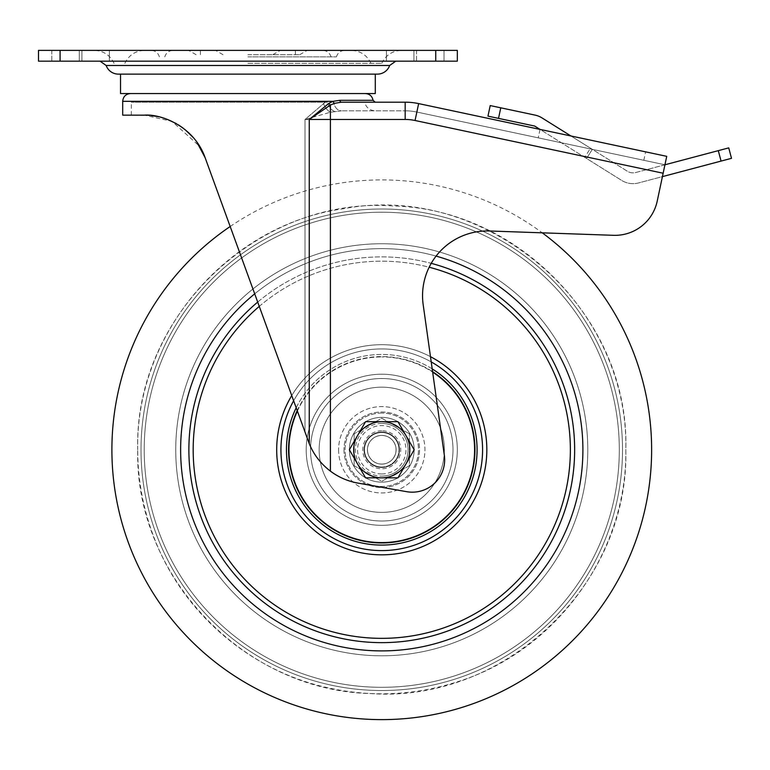 <?xml version="1.0" encoding="UTF-8"?>
<svg xmlns="http://www.w3.org/2000/svg" width="770" height="770" viewBox="0 0 770 770"><rect width="100%" height="100%" fill="white"/><g stroke="black" fill="none" stroke-linecap="round" stroke-linejoin="round"><path stroke-width="0.58" stroke-dasharray="3.85 2.89" d="M364.056 449.767A17.7 17.7 0 0 0 381.766 467.467A17.7 17.7 0 0 0 399.466 449.767A17.7 17.7 0 0 1 381.766 467.467A17.7 17.7 0 0 1 364.056 449.767A17.7 17.7 0 0 1 381.766 432.066A17.7 17.7 0 0 1 399.466 449.767A17.7 17.7 0 0 1 381.766 467.467A17.7 17.7 0 0 1 364.056 449.767A17.7 17.7 0 0 1 381.766 432.066A17.7 17.7 0 0 1 399.466 449.767A17.7 17.7 0 0 1 381.766 467.467A17.7 17.7 0 0 1 364.056 449.767A17.7 17.7 0 0 1 381.766 432.066A17.7 17.7 0 0 1 399.466 449.767A17.7 17.7 0 0 0 381.766 432.066A17.7 17.7 0 0 0 364.056 449.767M247.911 54.689L299.722 54.689L247.911 54.689M247.911 50.377L401.545 50.377L247.911 50.377M247.911 56.855L336.423 56.855L247.911 56.855M247.911 63.323L381.766 63.323L247.911 63.323M247.911 61.167L100.061 61.167L247.911 61.167M247.911 74.122L375.288 74.122L247.911 74.122M120.534 93.555L375.288 93.555M230.172 226.505A269.856 269.856 0 0 1 542.273 232.829L613.469 235.312A43.178 43.178 0 0 0 657.214 201.143A43.178 43.178 0 0 1 613.469 235.312L489.576 230.99A64.767 64.767 0 0 0 423.182 304.728A64.767 64.767 0 0 1 489.576 230.99A64.767 64.767 0 0 0 423.182 304.728L444.338 455.282A32.379 32.379 0 0 1 444.656 459.786A32.379 32.379 0 0 0 444.338 455.282A32.379 32.379 0 0 1 406.647 491.683A32.379 32.379 0 0 0 444.656 459.786A32.379 32.379 0 0 1 406.647 491.683L358.021 483.108A64.767 64.767 0 0 1 330.397 471.134C320.792 463.819 313.736 454.656 309.251 443.655L205.147 157.754L308.414 441.48C312.774 453.376 320.108 463.261 330.397 471.134A64.767 64.767 0 0 0 358.021 483.108A64.767 64.767 0 0 1 330.397 471.134C320.147 463.319 312.822 453.434 308.414 441.48L305.016 432.163L305.016 119.456L325.306 102.189L131.333 102.189L325.306 102.189L305.016 119.456L330.397 112.247L305.016 119.456L305.016 432.163L205.147 157.754M151.055 115.49L131.333 115.144L144.288 115.144L158.071 116.626M158.89 116.809L160.853 117.29M164.299 118.311L175.368 123.084M176.272 123.595L178.438 124.875M183.039 128.013L188.554 132.633M193.203 137.464L196.725 141.901L193.193 137.455M184.694 129.293L175.945 123.412M167.061 119.283L158.61 116.742M339.859 100.312L333.121 101.322L329.002 103.238L309.251 119.456L330.397 105.038L334.594 103.334L341.428 102.189L364.624 102.189L341.428 102.189A2.156 1.588 -90 0 1 339.859 100.312L373.055 100.312M122.7 115.144L144.288 115.144L172.037 121.381L199.748 146.454M416.531 50.377L386.434 50.377L444.011 50.377L386.434 50.377L416.531 50.377L416.531 61.167L444.011 61.167L386.434 61.167L444.011 61.167L386.434 61.167L416.531 61.167L416.531 50.377M51.811 50.377L109.388 50.377L51.811 50.377L109.388 50.377L51.811 50.377L51.811 61.167L109.388 61.167L51.811 61.167L109.388 61.167L51.811 61.167L51.811 50.377M435.733 50.377L435.733 61.167L457.322 61.167L457.322 50.377L38.5 50.377L38.5 61.167L60.089 61.167L60.089 50.377M435.733 61.167L60.089 61.167M613.469 235.312A43.178 43.178 0 0 0 657.214 201.143L666.733 156.339L418.649 103.603A64.767 64.767 0 0 0 405.174 102.189L405.174 119.456L330.397 119.456L405.174 119.456A47.499 47.499 0 0 1 415.049 120.495A47.499 47.499 0 0 0 405.174 119.456L405.174 110.822L341.428 110.822L405.174 110.822A56.133 56.133 0 0 1 416.849 112.045L664.934 164.78L663.143 173.231L664.934 164.78L416.849 112.045L415.049 120.495L663.143 173.231L415.049 120.495L418.649 103.603A64.767 64.767 0 0 0 405.174 102.189M540.03 129.408L538.24 137.849L643.826 160.295L538.24 137.849L540.03 129.408L645.616 151.844L540.03 129.408L621.602 180.373A21.589 21.589 0 0 0 638.571 182.933L731.5 158.322L728.738 147.879L635.808 172.499A10.79 10.79 0 0 1 627.319 171.219L542.013 117.916A21.589 21.589 0 0 0 535.063 115.105L490.211 105.577L487.968 116.135L534.678 126.059L584.767 157.359L590.484 148.206L570.907 135.963M375.202 102.189L364.624 102.189C366.106 107.559 369.639 110.447 375.202 110.822L341.428 110.822L375.202 110.822M309.251 443.655L309.251 119.456L330.397 119.456L330.397 471.134L330.397 105.038A2.156 1.29 -119.3 0 1 329.002 103.238M334.594 103.334A2.156 1.425 -109.7 0 1 333.121 101.322L122.7 101.322M325.306 102.189L327.433 102.189L325.306 102.189M341.428 110.822L330.397 112.247L341.428 110.822A10.79 7.931 -90 0 1 333.66 102.189A10.79 7.931 90 0 0 341.428 110.822M415.049 120.495A47.499 47.499 0 0 0 405.174 119.456L405.174 110.822A56.133 56.133 0 0 1 416.849 112.045L415.049 120.495L663.143 173.231M330.397 471.134L330.397 112.247A10.79 6.429 -119.3 0 1 323.41 103.238A10.79 6.429 60.7 0 0 330.397 112.247L330.397 119.456L405.174 119.456M334.594 111.4A10.79 7.103 -109.7 0 1 327.433 102.189A10.79 7.103 70.3 0 0 334.594 111.4M377.444 74.122L118.378 74.122M79.291 61.167L79.291 50.377L79.291 61.167M109.388 61.167L109.388 50.377L109.388 61.167M81.909 61.167L81.909 50.377L81.909 61.167M444.011 61.167L444.011 50.377L444.011 61.167M413.914 61.167L413.914 50.377L413.914 61.167M386.434 61.167L386.434 50.377L386.434 61.167M643.826 160.295L645.616 151.844L643.826 160.295M664.934 164.78L635.808 172.499A10.79 10.79 0 0 1 627.319 171.219L592.313 149.341L586.596 158.495L621.602 180.373A21.589 21.589 0 0 0 638.571 182.933L662.421 176.619M586.596 158.495L584.767 157.359L590.484 148.206L592.313 149.341L586.596 158.495M381.766 650.9A201.134 201.134 0 0 1 180.623 449.767A201.134 201.134 0 0 1 381.766 248.633A201.134 201.134 0 0 1 582.9 449.767A201.134 201.134 0 0 1 381.766 650.9A201.134 201.134 0 0 1 180.623 449.767A201.134 201.134 0 0 1 436.08 256.102A201.134 201.134 0 0 0 381.766 248.633A201.134 201.134 0 0 1 582.9 449.767A201.134 201.134 0 0 1 381.766 650.9M175.743 449.767A206.023 206.023 0 0 1 381.766 243.744A206.023 206.023 0 0 1 587.789 449.767A206.023 206.023 0 0 1 381.766 655.79A206.023 206.023 0 0 1 175.743 449.767A206.023 206.023 0 0 1 381.766 243.744A206.023 206.023 0 0 1 587.789 449.767A206.023 206.023 0 0 1 381.766 655.79A206.023 206.023 0 0 1 175.743 449.767A206.023 206.023 0 0 1 381.766 243.744A206.023 206.023 0 0 1 587.789 449.767A206.023 206.023 0 0 1 381.766 655.79A206.023 206.023 0 0 1 175.743 449.767A206.023 206.023 0 0 1 381.766 243.744A206.023 206.023 0 0 1 587.789 449.767A206.023 206.023 0 0 1 381.766 655.79A206.023 206.023 0 0 1 175.743 449.767M310.522 449.767A71.244 71.244 0 0 1 381.766 378.522A71.244 71.244 0 0 1 453.001 449.767A71.244 71.244 0 0 1 381.766 521.011A71.244 71.244 0 0 1 310.522 449.767A71.244 71.244 0 0 1 381.766 378.522A71.244 71.244 0 0 1 453.001 449.767A71.244 71.244 0 0 1 381.766 521.011A71.244 71.244 0 0 1 310.522 449.767A71.244 71.244 0 0 1 381.766 378.522A71.244 71.244 0 0 1 453.001 449.767A71.244 71.244 0 0 1 381.766 521.011A71.244 71.244 0 0 1 310.522 449.767A71.244 71.244 0 0 1 381.766 378.522A71.244 71.244 0 0 1 453.001 449.767A71.244 71.244 0 0 1 381.766 521.011A71.244 71.244 0 0 1 310.522 449.767M306.2 449.767A75.556 75.556 0 0 1 381.766 374.21A75.556 75.556 0 0 1 457.322 449.767A75.556 75.556 0 0 1 381.766 525.323A75.556 75.556 0 0 1 306.2 449.767A75.556 75.556 0 0 1 381.766 374.21A75.556 75.556 0 0 1 457.322 449.767A75.556 75.556 0 0 1 381.766 525.323A75.556 75.556 0 0 1 306.2 449.767M254.687 293.861A201.134 201.134 0 0 1 381.766 248.633A201.134 201.134 0 0 0 254.687 293.861M338.588 449.767A43.178 43.178 0 0 0 381.766 492.944A43.178 43.178 0 0 0 424.944 449.767A43.178 43.178 0 0 0 381.766 406.589A43.178 43.178 0 0 0 338.588 449.767A43.178 43.178 0 0 1 381.766 406.589A43.178 43.178 0 0 1 424.944 449.767A43.178 43.178 0 0 1 381.766 492.944A43.178 43.178 0 0 1 338.588 449.767M444.367 449.767A62.611 62.611 0 0 0 381.766 387.156A62.611 62.611 0 0 0 319.155 449.767A62.611 62.611 0 0 0 381.766 512.377A62.611 62.611 0 0 0 444.367 449.767A62.611 62.611 0 0 0 381.766 387.156A62.611 62.611 0 0 0 319.155 449.767A62.611 62.611 0 0 0 381.766 512.377A62.611 62.611 0 0 0 444.367 449.767A62.611 62.611 0 0 1 381.766 512.377A62.611 62.611 0 0 1 319.155 449.767A62.611 62.611 0 0 1 381.766 387.156A62.611 62.611 0 0 1 444.367 449.767A62.611 62.611 0 0 1 381.766 512.377A62.611 62.611 0 0 1 319.155 449.767A62.611 62.611 0 0 1 381.766 387.156A62.611 62.611 0 0 1 444.367 449.767M343.978 449.767A37.778 37.778 0 0 0 381.766 487.545A37.778 37.778 0 0 0 419.544 449.767A37.778 37.778 0 0 0 381.766 411.989A37.778 37.778 0 0 0 343.978 449.767A37.778 37.778 0 0 1 381.766 411.989A37.778 37.778 0 0 1 419.544 449.767A37.778 37.778 0 0 1 381.766 487.545A37.778 37.778 0 0 1 343.978 449.767M414.144 449.767A32.379 32.379 0 0 0 381.766 417.378A32.379 32.379 0 0 0 349.378 449.767A32.379 32.379 0 0 0 381.766 482.145A32.379 32.379 0 0 0 414.144 449.767A32.379 32.379 0 0 0 381.766 417.378A32.379 32.379 0 0 0 349.378 449.767A32.379 32.379 0 0 0 381.766 482.145A32.379 32.379 0 0 0 414.144 449.767A32.379 32.379 0 0 1 381.766 482.145A32.379 32.379 0 0 1 349.378 449.767A32.379 32.379 0 0 1 381.766 417.378A32.379 32.379 0 0 1 414.144 449.767A32.379 32.379 0 0 1 381.766 482.145A32.379 32.379 0 0 1 349.378 449.767A32.379 32.379 0 0 1 381.766 417.378A32.379 32.379 0 0 1 414.144 449.767L406.069 463.8A28.067 28.067 0 0 0 381.766 421.7A28.067 28.067 0 0 1 409.823 449.767A28.067 28.067 0 0 1 381.766 477.833A28.067 28.067 0 0 0 406.069 463.8L397.965 477.833L381.766 477.833A28.067 28.067 0 0 1 353.7 449.767A28.067 28.067 0 0 1 381.766 421.7L397.965 421.7L414.173 449.767M297.364 411.113A92.833 92.833 0 0 1 381.766 356.933A92.833 92.833 0 0 0 288.933 449.767A92.833 92.833 0 0 0 381.766 542.6A92.833 92.833 0 0 0 474.589 449.767A92.833 92.833 0 0 0 381.766 356.933A92.833 92.833 0 0 1 432.653 372.131M381.766 413.067A36.7 36.7 0 0 0 345.056 449.767A36.7 36.7 0 0 0 381.766 486.467A36.7 36.7 0 0 0 418.466 449.767A36.7 36.7 0 0 0 381.766 413.067A36.7 36.7 0 0 1 418.466 449.767A36.7 36.7 0 0 1 381.766 486.467A36.7 36.7 0 0 1 345.056 449.767A36.7 36.7 0 0 1 381.766 413.067M399.033 449.767A17.267 17.267 0 0 0 381.766 432.499A17.267 17.267 0 0 0 364.489 449.767A17.267 17.267 0 0 0 381.766 467.034A17.267 17.267 0 0 0 399.033 449.767A17.267 17.267 0 0 0 381.766 432.499A17.267 17.267 0 0 0 364.489 449.767A17.267 17.267 0 0 0 381.766 467.034A17.267 17.267 0 0 0 399.033 449.767A17.267 17.267 0 0 1 381.766 467.034A17.267 17.267 0 0 1 364.489 449.767A17.267 17.267 0 0 1 381.766 432.499A17.267 17.267 0 0 1 399.033 449.767A17.267 17.267 0 0 1 381.766 467.034A17.267 17.267 0 0 1 364.489 449.767A17.267 17.267 0 0 1 381.766 432.499A17.267 17.267 0 0 1 399.033 449.767M381.766 467.034A17.267 17.267 0 0 1 364.489 449.767A17.267 17.267 0 0 1 381.766 432.499A17.267 17.267 0 0 0 364.489 449.767A17.267 17.267 0 0 0 381.766 467.034A17.267 17.267 0 0 0 399.033 449.767A17.267 17.267 0 0 0 381.766 432.499A17.267 17.267 0 0 1 399.033 449.767A17.267 17.267 0 0 1 381.766 467.034A17.267 17.267 0 0 0 399.033 449.767A17.267 17.267 0 0 0 381.766 432.499M381.766 464.06A14.293 14.293 0 0 0 396.05 449.767A14.293 14.293 0 0 0 381.766 435.474A14.293 14.293 0 0 0 367.473 449.767A14.293 14.293 0 0 0 381.766 464.06M381.766 477.833L365.558 477.833L357.453 463.8A28.067 28.067 0 0 0 381.766 477.833M357.453 463.8L349.359 449.767L357.453 435.733A28.067 28.067 0 0 0 357.453 463.8M357.453 435.733L365.558 421.7L381.766 421.7A28.067 28.067 0 0 0 357.453 435.733M381.766 464.118A14.351 14.351 0 0 0 396.107 449.767A14.351 14.351 0 0 0 381.766 435.416A14.351 14.351 0 0 0 367.415 449.767A14.351 14.351 0 0 0 381.766 464.118A14.351 14.351 0 0 0 396.107 449.767A14.351 14.351 0 0 0 381.766 435.416A14.351 14.351 0 0 0 367.415 449.767A14.351 14.351 0 0 0 381.766 464.118M381.766 423.433A26.334 26.334 0 0 0 355.422 449.767A26.334 26.334 0 0 0 381.766 476.101A26.334 26.334 0 0 1 355.422 449.767A26.334 26.334 0 0 1 381.766 423.433A26.334 26.334 0 0 1 408.1 449.767A26.334 26.334 0 0 1 381.766 476.101A26.334 26.334 0 0 0 408.1 449.767A26.334 26.334 0 0 0 381.766 423.433A26.334 26.334 0 0 1 408.1 449.767A26.334 26.334 0 0 1 381.766 476.101M354.133 465.744L381.766 481.289L409.399 465.744L409.399 433.789L409.399 465.744L381.766 481.289L354.133 465.744L354.133 433.789L354.133 465.744M409.399 433.789L381.766 418.245L354.133 433.789L381.766 418.245L409.399 433.789M106.164 65.489L389.659 65.489M305.016 119.456L330.397 119.456L305.016 119.456M405.174 110.822A56.133 56.133 0 0 1 416.849 112.045M498.527 118.378L500.769 107.819M718.304 150.651L721.067 161.084M257.681 302.1A192.875 192.875 0 0 1 574.641 449.767A192.875 192.875 0 0 1 381.766 642.642A192.875 192.875 0 0 1 188.881 449.767A192.875 192.875 0 0 1 431.229 263.34M570.349 449.767A188.583 188.583 0 0 1 381.766 638.349A188.583 188.583 0 0 1 193.174 449.767A188.583 188.583 0 0 1 381.766 261.184A188.583 188.583 0 0 1 570.349 449.767M276.69 449.767A105.067 105.067 0 0 1 381.766 344.7A105.067 105.067 0 0 1 486.833 449.767A105.067 105.067 0 0 1 381.766 554.833A105.067 105.067 0 0 1 276.69 449.767M482.588 449.767A100.822 100.822 0 0 1 381.766 550.588A100.822 100.822 0 0 1 280.935 449.767A100.822 100.822 0 0 1 381.766 348.945A100.822 100.822 0 0 1 482.588 449.767M477.073 449.767A95.316 95.316 0 0 1 381.766 545.083A95.316 95.316 0 0 1 286.45 449.767A95.316 95.316 0 0 1 381.766 354.45A95.316 95.316 0 0 1 477.073 449.767M288.577 449.767A93.189 93.189 0 0 1 381.766 356.577A93.189 93.189 0 0 1 474.955 449.767A93.189 93.189 0 0 1 381.766 542.956A93.189 93.189 0 0 1 288.577 449.767M297.191 410.631A93.189 93.189 0 0 1 432.586 371.66M296.171 407.84A95.316 95.316 0 0 1 432.201 368.888M293.611 400.824A100.822 100.822 0 0 1 431.219 361.91M291.724 395.616A105.067 105.067 0 0 1 430.478 356.674M259.249 306.402A188.583 188.583 0 0 1 429.15 267.228M144.221 449.767A237.545 237.545 0 0 1 381.766 212.222A237.545 237.545 0 0 1 619.301 449.767A237.545 237.545 0 0 1 381.766 687.312A237.545 237.545 0 0 1 144.221 449.767A237.545 237.545 0 0 1 381.766 212.222A237.545 237.545 0 0 1 619.301 449.767A237.545 237.545 0 0 1 381.766 687.312A237.545 237.545 0 0 1 144.221 449.767A237.545 237.545 0 0 1 381.766 212.222A237.545 237.545 0 0 1 619.301 449.767A237.545 237.545 0 0 1 381.766 687.312A237.545 237.545 0 0 1 144.221 449.767A237.545 237.545 0 0 1 381.766 212.222A237.545 237.545 0 0 1 619.301 449.767A237.545 237.545 0 0 1 381.766 687.312A237.545 237.545 0 0 1 144.221 449.767M141.006 449.767A240.76 240.76 0 0 1 381.766 209.007A240.76 240.76 0 0 1 622.516 449.767A240.76 240.76 0 0 1 381.766 690.526A240.76 240.76 0 0 1 141.006 449.767A240.76 240.76 0 0 1 381.766 209.007A240.76 240.76 0 0 1 622.516 449.767A240.76 240.76 0 0 1 381.766 690.526A240.76 240.76 0 0 1 141.006 449.767A240.76 240.76 0 0 1 381.766 209.007A240.76 240.76 0 0 1 622.516 449.767A240.76 240.76 0 0 1 381.766 690.526A240.76 240.76 0 0 1 141.006 449.767A240.76 240.76 0 0 1 381.766 209.007A240.76 240.76 0 0 1 622.516 449.767A240.76 240.76 0 0 1 381.766 690.526A240.76 240.76 0 0 1 141.006 449.767M381.766 430.767A19 19 0 0 0 362.766 449.767A19 19 0 0 0 381.766 468.766A19 19 0 0 0 400.756 449.767A19 19 0 0 0 381.766 430.767M381.766 473.945A24.178 24.178 0 0 1 357.578 449.767A24.178 24.178 0 0 1 381.766 425.589A24.178 24.178 0 0 1 405.944 449.767A24.178 24.178 0 0 1 381.766 473.945M299.722 54.689L307.201 50.377M331.033 56.855C329.714 52.793 326.923 50.637 322.668 50.377M336.423 56.855C337.741 52.793 340.533 50.637 344.787 50.377M295.411 54.689L295.411 50.377M223.011 54.689L215.533 50.377M381.766 63.323C385.789 55.094 392.392 50.772 401.545 50.377M370.967 63.323C366.934 55.094 360.341 50.772 351.178 50.377M131.333 115.144L131.333 102.189M124.856 63.323C128.888 55.094 135.481 50.772 144.644 50.377M114.056 63.323C110.033 55.094 103.44 50.772 94.277 50.377M272.821 54.689L280.29 50.377M200.412 54.689L200.412 50.377M159.4 56.855C158.081 52.793 155.29 50.637 151.035 50.377M164.79 56.855C166.108 52.793 168.899 50.637 173.154 50.377M196.1 54.689L188.621 50.377M137.715 449.767C133.999 315.123 258.941 195.936 393.258 205.985C519.471 208.911 628.84 323.535 625.808 449.767C629.523 584.401 504.581 703.597 370.264 693.539C244.061 690.632 134.692 576.008 137.715 449.767C137.763 479.469 143.008 508.229 153.471 536.035C181.008 610.591 247.363 669.091 324.786 687.071C369.398 697.533 413.529 695.801 457.178 681.874C555.709 651.459 627.338 552.899 625.808 449.767C630.438 305.074 485.764 181.518 343.584 208.728C228.074 224.657 135.385 333.169 137.715 449.767"/><path stroke-width="1.16" d="M106.164 65.489A12.955 12.955 0 0 0 118.378 74.122L377.444 74.122A12.955 12.955 0 0 0 389.659 65.489L106.164 65.489L100.061 61.167M375.288 74.122L375.288 93.555L120.534 93.555L120.534 74.122M406.647 491.683A32.379 32.379 0 0 0 444.338 455.282L423.182 304.728A64.767 64.767 0 0 1 489.576 230.99L613.469 235.312A43.178 43.178 0 0 0 657.214 201.143L663.143 173.231L415.049 120.495A47.499 47.499 0 0 0 405.174 119.456L330.397 119.456L330.397 471.134A64.767 64.767 0 0 0 358.021 483.108L406.647 491.683M158.071 116.626L158.89 116.809M160.853 117.29L164.299 118.311M175.368 123.084L176.272 123.595M178.438 124.875L183.039 128.013M188.554 132.633L193.203 137.464M199.748 146.454L205.147 157.754L196.754 141.94L205.041 157.465M193.193 137.455L184.694 129.293M175.945 123.412L167.061 119.283M158.61 116.742L151.055 115.49M405.174 119.456L405.174 102.189L341.428 102.189L334.594 103.334L330.397 105.038L309.251 119.456L329.002 103.238L333.121 101.322L339.859 100.312L373.055 100.312C372.18 96.135 369.61 93.882 365.355 93.555M330.397 471.134C320.724 463.723 313.669 454.57 309.251 443.655L205.147 157.754C194.184 126.29 161.094 113.748 144.288 115.144L122.7 115.144L122.7 101.322C123.152 96.606 125.751 94.017 130.467 93.555M60.089 50.377L60.089 61.167L38.5 61.167L38.5 50.377L457.322 50.377L457.322 61.167L435.733 61.167L435.733 50.377M60.089 61.167L435.733 61.167M230.172 226.505A269.856 269.856 0 0 0 381.766 719.623A269.856 269.856 0 0 0 542.273 232.829L613.469 235.312M339.859 100.312A2.156 1.588 90 0 0 341.428 102.189L405.174 102.189A64.767 64.767 0 0 1 418.649 103.603L666.733 156.339L663.143 173.231M364.624 102.189L375.202 102.189L373.055 100.312M334.594 103.334A2.156 1.425 70.3 0 1 333.121 101.322L122.7 101.322M309.251 443.655L309.251 119.456L330.397 119.456L330.397 105.038A2.156 1.29 60.7 0 1 329.002 103.238M498.527 118.378L487.968 116.135L490.211 105.577L500.769 107.819L498.527 118.378L534.678 126.059L540.03 129.408M570.907 135.963L542.013 117.916A21.589 21.589 0 0 0 535.063 115.105L500.769 107.819M718.304 150.651L728.738 147.879L731.5 158.322L721.067 161.084L718.304 150.651L664.934 164.78M662.421 176.619L721.067 161.084M381.766 650.9A201.134 201.134 0 0 1 254.687 293.861A201.134 201.134 0 0 0 381.766 650.9A201.134 201.134 0 0 0 582.9 449.767A201.134 201.134 0 0 1 381.766 650.9M436.08 256.102A201.134 201.134 0 0 1 582.9 449.767A201.134 201.134 0 0 0 436.08 256.102M432.653 372.131A92.833 92.833 0 0 1 381.766 542.6A92.833 92.833 0 0 1 297.364 411.113M381.766 421.7A28.067 28.067 0 0 1 406.069 463.8L414.173 449.767L397.965 421.7L365.558 421.7L357.453 435.733A28.067 28.067 0 0 1 381.766 421.7M357.453 463.8A28.067 28.067 0 0 1 357.453 435.733L349.359 449.767L357.453 463.8L365.558 477.833L381.766 477.833A28.067 28.067 0 0 1 357.453 463.8M381.766 477.833A28.067 28.067 0 0 0 406.069 463.8L397.965 477.833L381.766 477.833M418.649 103.603L415.049 120.495M432.586 371.66A93.189 93.189 0 0 1 381.766 542.956A93.189 93.189 0 0 1 297.191 410.631M432.201 368.888A95.316 95.316 0 0 1 381.766 545.083A95.316 95.316 0 0 1 296.171 407.84M431.219 361.91A100.822 100.822 0 0 1 381.766 550.588A100.822 100.822 0 0 1 293.611 400.824M430.478 356.674A105.067 105.067 0 0 1 381.766 554.833A105.067 105.067 0 0 1 291.724 395.616M429.15 267.228A188.583 188.583 0 0 1 381.766 638.349A188.583 188.583 0 0 1 259.249 306.402M431.229 263.34A192.875 192.875 0 0 1 381.766 642.642A192.875 192.875 0 0 1 257.681 302.1M389.659 65.489L395.761 61.167"/></g></svg>
